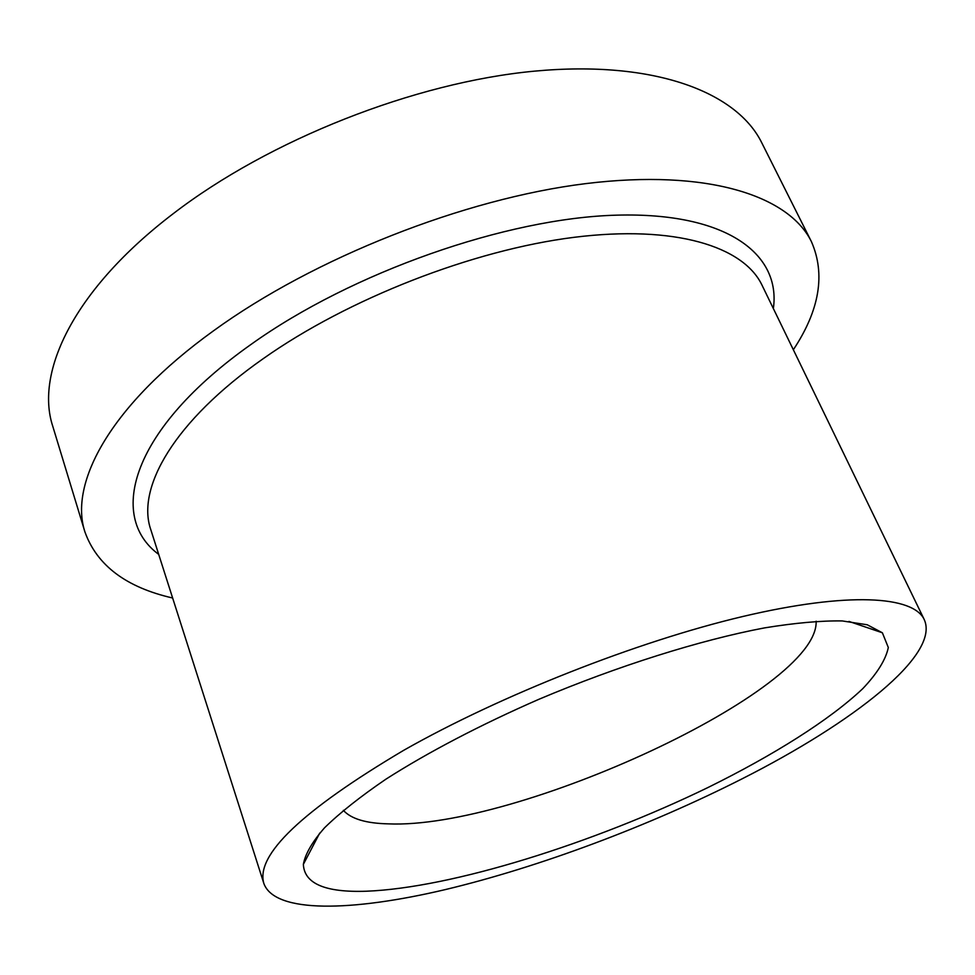 <?xml version="1.0" encoding="UTF-8"?>
<svg xmlns="http://www.w3.org/2000/svg" width="975" height="975" viewBox="0 0 975 975"><rect width="100%" height="100%" fill="white"/><g stroke="black" fill="none" stroke-linecap="round" stroke-linejoin="round"><path stroke-width="1.46" d="M366.368 891.223C451.608 887.92 592.739 843.497 708.094 787.459C773.516 755.198 829.567 720.062 862.802 688.618C877.293 673.311 885.8 659.612 888.322 647.51L882.363 632.775L867.226 624.768L842.229 620.929C820.852 620.612 794.918 622.94 764.424 627.912C700.221 640.075 618.077 665.84 539.126 699.197C480.59 724.742 427.659 752.481 385.942 779.159C360.348 796.599 339.873 812.821 324.529 827.812C312.256 841.864 305.199 854.051 303.359 864.362C304.298 883.679 325.297 892.637 366.368 891.223M343.358 810.335C351.061 818.866 366.052 823.375 388.33 823.863C516.311 829.591 819.122 690.8 816.136 621.233M742.085 778.83C853.247 722.56 940.4 654.847 924.227 619.539C913.258 595.957 848.482 591.545 742.779 616.505C637.333 641.416 500.455 695.37 403.784 750.263C301.799 810.725 255.182 855.197 263.908 883.642C275.011 913.538 351.768 911.686 445.209 889.614C539.614 867.043 649.265 825.898 742.085 778.83M793.345 349.745C819.622 310.099 825.642 274.048 811.395 241.605L761.731 142.728C736.881 92.211 654.615 59.938 534.592 71.138C414.85 82.314 268.966 139.864 172.819 213.988C73.99 289.404 34.881 372.121 52.772 426.294L84.996 532.143C97.049 565.463 126.262 587.413 172.636 598.004M811.395 241.605C788.872 195.658 707.521 168.626 585.658 183.629C464.076 198.608 313.755 257.997 213.623 330.732C110.736 404.796 68.579 482.966 84.996 532.143M924.227 619.539L762.023 285.188C743.645 246.504 675.297 224.664 574.019 237.327C472.948 249.99 348.173 298.63 263.213 358.678C174.22 421.029 136.159 487.89 150.796 529.657L263.908 883.642M158.693 554.385C107.031 516.287 131.649 428.781 250.868 344.541C351.67 272.305 506.805 218.022 616.761 215.158C727.192 212.087 781.06 254.304 773.358 308.539M848.957 621.416L882.363 632.775M319.715 833.089L303.359 864.362"/></g></svg>
